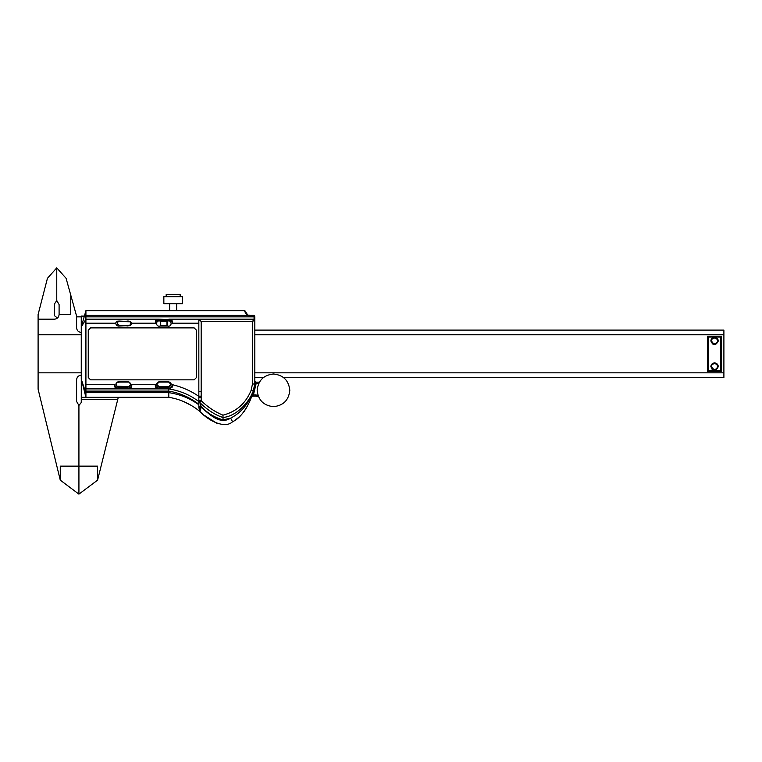 <?xml version="1.0" encoding="UTF-8"?>
<svg xmlns="http://www.w3.org/2000/svg" width="762" height="762" viewBox="0 0 762 762"><rect width="100%" height="100%" fill="white"/><g stroke="black" fill="none" stroke-linecap="round" stroke-linejoin="round"><path stroke-width="1.14" d="M81.286 378.781L81.258 402.507L78.924 405.489L78.924 466.144L97.584 466.144L97.584 480.136L78.924 494.138L78.924 405.489L76.591 401.45L76.591 379.838C76.886 377.019 78.438 375.466 81.258 375.171L81.258 375.171M85.916 316.106L81.258 316.106L81.258 327.022L82.077 324.145L81.258 327.022L81.258 378.666L83.591 388.001L81.315 378.914M81.258 399.659L117.7 399.659L118.281 397.326M244.792 310.696L245.535 311.334L244.792 310.696C244.507 311.468 245.383 313.02 247.412 315.363L247.793 314.716C246.04 313.02 245.288 311.896 245.535 311.334L244.792 310.696L85.916 310.696L85.916 397.326L81.258 397.326M81.258 332.432L81.258 332.432C78.438 332.137 76.886 330.584 76.591 327.765L76.591 316.106L70.761 295.113L70.761 314.515L59.093 314.515L59.093 304.562L56.759 300.523L54.426 304.019L54.426 315.687L57.512 318.021M97.584 480.136L117.7 399.659M198.834 391.497L201.168 391.497L198.834 391.497M81.258 316.849L76.591 316.849M56.759 300.523L56.759 267.862L47.434 278.32L38.1 314.515L38.1 334.766L81.258 334.766M252.212 394.878L253.403 394.992L255.984 384.191L254.822 384.105L252.298 394.64L254.822 384.105L254.822 316.849L254.822 319.935L254.07 319.183L252.489 321.516L254.822 319.935L254.07 319.183L198.834 319.183L201.168 321.516L252.489 321.516L252.489 383.934L255.984 384.191L255.984 382.162L254.822 381M251.546 396.84L252.327 396.202M251.584 396.745L251.098 398.088M255.756 396.164L252.613 396.164L253.403 394.992L255.756 394.992L255.756 396.164L258.375 396.535M83.591 388.001L85.916 397.326L168.726 397.326C179.318 398.907 189.347 403.317 198.834 410.566L199.882 411.413C209.321 421.824 225.619 428.663 232.572 421.719C238.925 418.929 244.735 411.985 249.974 400.888L251.47 397.069M251.622 396.65L253.136 391.82M253.365 390.982L253.375 390.973C248.66 403.05 236.077 416.29 223.009 417.5C215.322 415.08 207.597 410.108 199.825 402.603L198.834 400.688L198.834 406.479L201.168 406.479L199.825 402.603L201.168 400.688L201.168 321.516M247.64 405.803L244.259 411.299M239.078 417.09L235.067 420.195M217.256 423.529L205.035 415.785M200.215 411.68L195.748 408.289M189.805 404.689L184.795 402.155M254.07 315.363L250.155 315.363L250.155 316.106L254.07 316.106L254.07 316.849L254.822 316.849L254.07 315.363L254.822 316.106M259.337 382.162L255.984 382.162M168.84 397.326L168.726 392.659L85.916 392.659M201.168 397.326L198.834 397.326M245.535 311.334L246.936 314.077M250.155 315.363L248.841 315.173M83.725 318.383L83.591 318.859M85.916 393.163L81.82 380.914M85.925 310.686L81.258 327.022L85.916 319.183L158.867 319.183L155.572 320.697L155.277 323.221C155.638 321.212 156.829 320.116 158.867 319.935L168.821 319.935C170.859 320.116 172.06 321.212 172.412 323.221L172.117 320.697L168.821 319.183L198.834 319.183L198.834 400.688L201.168 400.688C207.645 407.013 214.903 411.842 222.942 415.176C236.325 411.728 245.716 403.46 251.117 390.373L252.489 383.934M159.048 382.076L168.64 382.076L170.936 384.362L168.64 386.658L159.048 386.658L156.753 384.362L159.048 382.076C156.086 383.6 156.086 385.134 159.048 386.658M117.329 386.658L119.558 386.658L117.329 386.658L115.891 384.362C116.281 382.257 117.51 381.495 119.558 382.076L129.149 382.076L130.588 384.362L129.149 386.658L116.634 386.163L116.453 382.772L119.558 382.076M130.588 321.821L130.588 325.269L120.682 325.65C113.519 323.802 119.863 320.088 120.682 321.421L130.588 321.821C131.778 322.964 131.778 324.117 130.588 325.269M129.845 386.163L129.149 386.658C131.035 385.134 131.035 383.6 129.149 382.076L129.845 382.572M131.321 322.697L129.54 325.641L119.51 326.022C117.224 326.317 115.995 325.384 115.805 323.221C115.767 321.888 117.005 321.164 119.51 321.05L130.064 321.545M129.635 325.631L126.968 326.022M130.226 321.612L130.75 321.935M166.973 325.498L166.973 321.574L160.715 321.574L160.715 325.498L166.973 325.498M168.64 382.076C171.602 383.6 171.602 385.134 168.64 386.658M156.982 319.611L158.867 319.183L158.867 319.935M172.412 384.753C172.002 386.829 170.755 387.963 168.64 388.153L159.048 388.153C156.829 387.934 155.562 386.715 155.267 384.496L155.381 387.029L159.048 388.896L168.64 388.896L172.126 387.267L172.412 384.753L173.145 384.867C182.375 387.125 190.938 390.944 198.834 396.326L198.834 400.688M198.834 322.536L198.834 396.326M167.573 326.022L160.115 326.022C155.419 327.355 155.419 319.716 160.115 321.05L167.573 321.05C172.269 319.716 172.269 327.355 167.573 326.022L160.344 325.869L160.344 321.202L167.345 321.202L167.345 325.869M128.045 387.029L118.443 387.029C115.005 385.258 115.005 383.477 118.443 381.695L128.045 381.695C131.474 383.477 131.474 385.258 128.045 387.029C131.474 385.258 131.474 383.477 128.045 381.695M168.64 387.029L159.048 387.029C155.61 385.258 155.61 383.477 159.048 381.695L168.64 381.695C172.079 383.477 172.079 385.258 168.64 387.029C172.079 385.258 172.079 383.477 168.64 381.695M90.583 327.889L194.167 327.889L196.501 330.222L196.501 377.504L194.167 379.838L90.583 379.838L88.249 377.504L88.249 330.222L90.583 327.889M118.443 387.029C115.005 385.258 115.005 383.477 118.443 381.695M159.048 387.029C155.61 385.258 155.61 383.477 159.048 381.695M170.707 319.611L158.867 319.183M114.662 384.496L114.776 387.029L118.443 388.896L128.045 388.896L131.702 387.029L131.826 384.496C131.521 386.715 130.264 387.934 128.045 388.153L118.443 388.153C116.224 387.934 114.957 386.715 114.662 384.496L85.916 384.496M129.759 388.563L128.045 388.896L128.045 388.153M118.443 388.153L118.443 388.896L116.729 388.563M172.126 387.267L168.726 388.896L168.64 388.153M159.048 388.153L159.048 388.896L157.334 388.563M198.834 400.698L198.834 401.593C190.195 394.973 180.156 390.744 168.726 388.896L168.64 388.896M251.117 390.373L253.375 390.973L248.441 401.183L249.974 400.888L253.375 390.973L254.822 384.105M198.834 406.479L198.834 407.26L201.168 407.26L201.168 406.479C207.34 413.137 214.646 417.595 223.066 419.833L230.619 418.176M199.882 411.413L201.168 407.26C209.179 413.852 219.399 425.196 230.629 418.176L232.572 421.719M198.834 407.26L199.692 411.251M248.441 401.183C244.202 408.489 238.258 414.157 230.629 418.176M126.968 321.05L128.435 321.059M85.916 323.221L115.805 323.221L116.062 322.402M116.072 322.383L116.615 321.678M117.681 321.126L119.51 321.05M289.808 390.334C288.769 380.486 283.331 375.037 273.482 373.999C263.633 375.037 258.194 380.486 257.156 390.334C258.194 400.174 263.633 405.622 273.482 406.66C283.331 405.622 288.769 400.174 289.808 390.334M180.175 294.361L166.183 294.361L180.175 294.361L180.175 296.694M182.509 303.695L163.849 303.695L182.509 303.695L182.509 296.694L163.849 296.694L182.509 296.694M176.679 303.695L176.679 310.696M283.578 377.504L723.9 377.504L723.9 372.837L254.822 372.837M81.258 372.837L38.1 372.837L38.1 389.163L60.265 480.136L60.265 466.144L78.924 466.144L78.924 494.138L60.265 480.136M254.822 334.766L723.9 334.766L723.9 330.098L254.822 330.098M254.822 377.504L263.376 377.504M714.566 362.903C712.318 363.141 711.07 364.379 710.841 366.627C713.327 371.446 715.813 371.446 718.299 366.627C718.061 364.379 716.823 363.141 714.566 362.903M716.032 363.198L718.299 366.627L714.566 370.361L712.118 369.437M708.317 337.052L720.823 337.052L720.823 370.551L708.317 370.551L708.317 337.052L707.574 336.309L707.574 371.294L721.566 371.294L721.566 336.309L707.574 336.309M708.317 370.551L707.574 371.294M720.823 337.052L721.566 336.309M720.823 370.551L721.566 371.294M716.032 337.537L718.299 340.976L714.566 344.7L712.118 343.786M714.566 337.242C712.318 337.48 711.07 338.719 710.841 340.976C713.327 345.786 715.813 345.786 718.299 340.976C718.061 338.719 716.823 337.48 714.566 337.242M59.093 314.515C58.798 317.335 57.245 318.887 54.426 319.183L38.1 319.183M56.759 267.862L66.094 278.32L70.761 295.113M723.9 372.837L723.9 334.766M38.1 334.766L38.1 372.837M254.822 383.334L258.728 383.334M257.899 395.221L255.756 394.992M198.834 396.164L201.168 396.164M85.916 316.849L254.07 316.849L254.07 319.183M85.916 315.363L247.412 315.363L250.155 316.106M131.464 323.221L155.277 323.221M155.267 384.496L131.826 384.496M172.412 323.221L198.834 323.221M168.821 319.183L168.821 319.935M118.443 388.896L85.916 388.896M159.048 388.896L128.045 388.896M223.066 419.833L222.942 415.176M168.726 388.896L168.726 391.097C179.775 392.935 189.814 397.316 198.834 404.27M85.916 391.097L168.726 391.097M198.834 404.755C189.767 398.231 179.727 394.202 168.726 392.659M717.556 366.627C716.318 374.199 706.993 364.884 714.566 363.645C716.366 363.836 717.366 364.827 717.556 366.627M717.556 340.976C716.318 348.548 706.993 339.223 714.566 337.985C716.366 338.176 717.366 339.176 717.556 340.976M166.183 294.361L166.183 296.694M163.849 296.694L163.849 303.695M169.678 303.695L169.678 310.696"/></g></svg>
